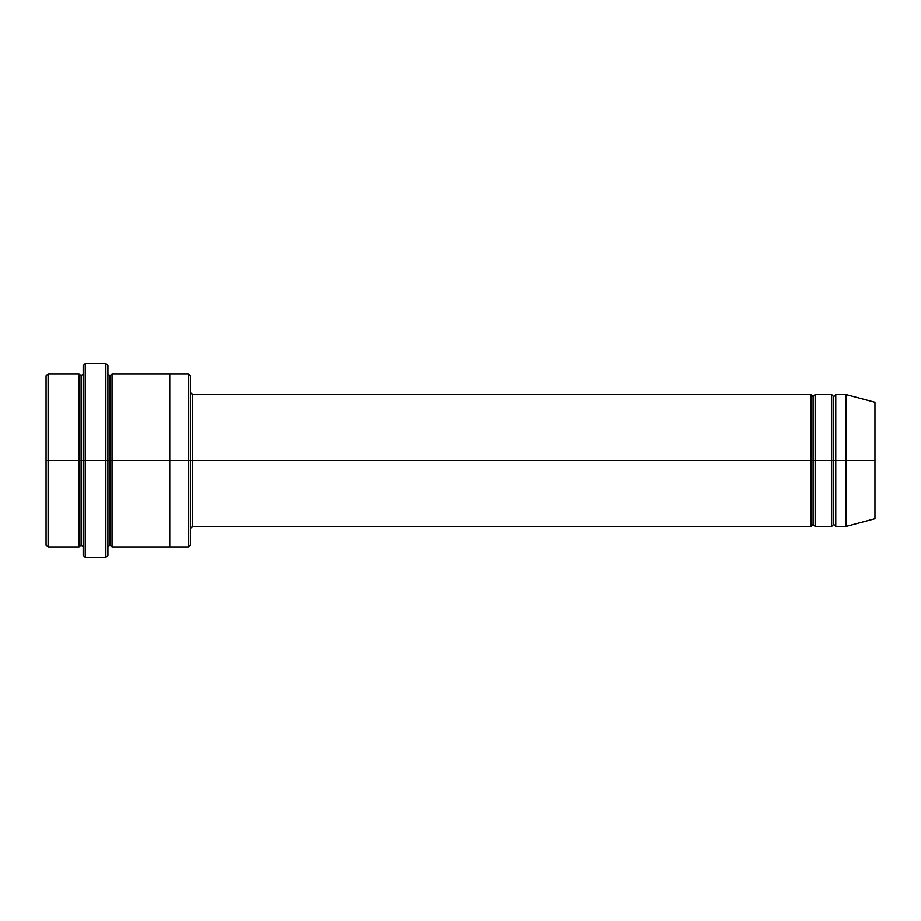 <?xml version="1.0" encoding="UTF-8"?>
<svg xmlns="http://www.w3.org/2000/svg" width="921" height="921" viewBox="0 0 921 921"><rect width="100%" height="100%" fill="white"/><g stroke="black" fill="none" stroke-linecap="round" stroke-linejoin="round"><path stroke-width="0.69" stroke-dasharray="4.61 3.45" d="M192.443 460.5L192.443 526.478L192.443 394.522L192.443 460.5L811.033 460.5L811.033 394.522L811.033 460.5L813.093 460.5L813.093 396.583L813.093 460.5L811.033 460.5L811.033 526.478L811.033 394.522L811.033 460.5L192.443 460.5L192.443 526.478L192.443 394.522L192.443 460.5L190.382 460.5L190.382 528.539L190.382 460.5L190.382 528.539L190.382 460.5L192.443 460.5M83.166 460.5L83.166 555.351L83.166 365.649L83.166 460.5L81.106 460.5L81.106 375.964L81.106 545.036L81.106 460.5L81.106 545.036L81.106 460.5L79.045 460.5L79.045 373.903L79.045 460.5L81.106 460.5L81.106 375.964L81.106 460.5L85.227 460.5L85.227 557.412L85.227 363.588L85.227 460.5L105.846 460.5L105.846 363.588L105.846 460.5L105.846 363.588L105.846 460.5L107.907 460.5L107.907 547.097L107.907 373.903L107.907 555.351L107.907 373.903L107.907 460.5L107.907 373.903L107.907 460.5L109.967 460.5L109.967 375.964L109.967 460.5L107.907 460.5L107.907 365.649L107.907 460.5L85.227 460.5L85.227 363.588L85.227 460.5L83.166 460.5L83.166 365.649L83.166 547.097M190.382 460.5L190.382 545.036L190.382 375.964L190.382 460.5L188.321 460.5L188.321 373.903L188.321 460.5L188.321 373.903L188.321 460.5L169.763 460.5L169.763 373.903L169.763 460.5L169.763 373.903L169.763 460.5L112.028 460.5L112.028 547.097L112.028 373.903L112.028 460.5L169.763 460.5L169.763 547.097L169.763 373.903L169.763 547.097L169.763 460.5L188.321 460.5L188.321 547.097L188.321 460.5L190.382 460.5L190.382 545.036L190.382 392.461M46.05 460.5L46.05 375.964L46.05 545.036L46.05 460.5L48.111 460.5L48.111 373.903L48.111 460.5L46.05 460.5M79.045 460.5L48.111 460.5L48.111 373.903L48.111 460.5L79.045 460.5L79.045 373.903L79.045 460.5M846.088 460.5L846.088 394.522L846.088 460.5L835.773 460.5L835.773 394.522L835.773 526.478L835.773 394.522L835.773 460.5L833.712 460.5L833.712 396.583L833.712 460.5L831.651 460.5L831.651 394.522L831.651 460.5L833.712 460.5L833.712 524.417L833.712 460.5L833.712 524.417L833.712 460.5L846.088 460.5L846.088 394.522L846.088 460.5L874.95 460.5L874.95 402.258L874.95 460.5L846.088 460.5L846.088 526.478L846.088 460.5M831.651 460.5L831.651 526.478L831.651 394.522L831.651 460.5L815.154 460.5L815.154 526.478L815.154 394.522L815.154 460.5L831.651 460.5L831.651 526.478L831.651 460.5M813.093 460.5L813.093 524.417L813.093 460.5L813.093 524.417L813.093 460.5L815.154 460.5L815.154 526.478L815.154 394.522L815.154 460.5L813.093 460.5L813.093 396.583L813.093 460.5M109.967 460.5L109.967 545.036L109.967 460.5L109.967 545.036L109.967 460.5L112.028 460.5L112.028 547.097L112.028 373.903L112.028 460.5L109.967 460.5L109.967 375.964L109.967 460.5M811.033 460.5L811.033 526.478L811.033 460.5M169.763 460.5L169.763 547.097L169.763 460.5M105.846 460.5L105.846 557.412L105.846 460.5M107.907 460.5L107.907 373.903M833.712 460.5L833.712 396.583L833.712 460.5M874.95 460.5L874.95 518.742L874.95 460.5M835.773 460.5L835.773 526.478L835.773 460.5M48.111 460.5L48.111 547.097L48.111 460.5M188.321 460.5L188.321 547.097L188.321 460.5M85.227 460.5L85.227 557.412L85.227 460.5"/><path stroke-width="1.38" d="M192.443 460.5L192.443 526.478L192.443 460.5L190.382 460.5L190.382 375.964L190.382 545.036L190.382 460.5L188.321 460.5L188.321 373.903L188.321 460.5L192.443 460.5L192.443 394.522L192.443 460.5L813.093 460.5L813.093 396.583L813.093 524.417L813.093 460.5L811.033 460.5L811.033 394.522L811.033 526.478L811.033 394.522L811.033 526.478L811.033 460.5L192.443 460.5L192.443 526.478L192.443 460.5M83.166 460.5L83.166 365.649L83.166 460.5L85.227 460.5L85.227 363.588L85.227 460.5L85.227 363.588L85.227 460.5L105.846 460.5L105.846 363.588L105.846 460.5L107.907 460.5L107.907 365.649L107.907 460.5L109.967 460.5L109.967 375.964L109.967 545.036L109.967 460.5L107.907 460.5L107.907 365.649L107.907 555.351L107.907 460.5L105.846 460.5L105.846 363.588L105.846 557.412L105.846 460.5L85.227 460.5L85.227 557.412L85.227 460.5L81.106 460.5L81.106 375.964L81.106 545.036L81.106 460.5L79.045 460.5L79.045 373.903L79.045 460.5L81.106 460.5L81.106 545.036L81.106 375.964L81.106 460.5L83.166 460.5L83.166 555.351L83.166 460.5M46.05 460.5L46.05 375.964L46.05 460.5L48.111 460.5L48.111 373.903L48.111 460.5L48.111 373.903L48.111 460.5L79.045 460.5L79.045 373.903L79.045 547.097L79.045 460.5L79.045 547.097L79.045 460.5L48.111 460.5L48.111 547.097L48.111 460.5L46.05 460.5L46.05 545.036L46.05 460.5M846.088 460.5L846.088 394.522L846.088 460.5L846.088 394.522L846.088 460.5L874.95 460.5L874.95 402.258L874.95 518.742L874.95 460.5L846.088 460.5L846.088 526.478L846.088 460.5L846.088 526.478L846.088 460.5L835.773 460.5L835.773 394.522L835.773 460.5L846.088 460.5M831.651 460.5L833.712 460.5L833.712 396.583L833.712 524.417L833.712 460.5L831.651 460.5L831.651 394.522L831.651 526.478L831.651 394.522L831.651 526.478L831.651 460.5L815.154 460.5L815.154 526.478L815.154 460.5L813.093 460.5L813.093 524.417L813.093 396.583L813.093 460.5L815.154 460.5L815.154 394.522L815.154 460.5L831.651 460.5M833.712 460.5L833.712 524.417L833.712 396.583L833.712 460.5L835.773 460.5L835.773 526.478L835.773 460.5L833.712 460.5M109.967 460.5L109.967 545.036L109.967 375.964L109.967 460.5L112.028 460.5L112.028 547.097L112.028 460.5L109.967 460.5M188.321 460.5L188.321 373.903L188.321 547.097L188.321 460.5L169.763 460.5L169.763 373.903L169.763 460.5L188.321 460.5L188.321 547.097L188.321 460.5M169.763 460.5L169.763 373.903L169.763 547.097L169.763 460.5L112.028 460.5L112.028 373.903L112.028 460.5L169.763 460.5L169.763 373.903L169.763 460.5M815.154 460.5L815.154 526.478L815.154 460.5M112.028 460.5L112.028 547.097L112.028 460.5M835.773 460.5L835.773 394.522L835.773 460.5M48.111 460.5L48.111 547.097L48.111 460.5M105.846 460.5L105.846 557.412L105.846 460.5M85.227 460.5L85.227 557.412L85.227 460.5M874.95 518.742L846.088 526.478L835.773 526.478L833.712 524.417L831.651 526.478L815.154 526.478L813.093 524.417L811.033 526.478L192.443 526.478L190.382 528.539M83.166 365.649L85.227 363.588L105.846 363.588L107.907 365.649M190.382 375.964L188.321 373.903L112.028 373.903L109.967 375.964L107.907 373.903M46.05 375.964L48.111 373.903L79.045 373.903L81.106 375.964L83.166 373.903M83.166 547.097L81.106 545.036L79.045 547.097L48.111 547.097L46.05 545.036M874.95 402.258L846.088 394.522L835.773 394.522L833.712 396.583L831.651 394.522L815.154 394.522L813.093 396.583L811.033 394.522L192.443 394.522L190.382 392.461M190.382 545.036L188.321 547.097L112.028 547.097L109.967 545.036L107.907 547.097M107.907 555.351L105.846 557.412L85.227 557.412L83.166 555.351"/></g></svg>
